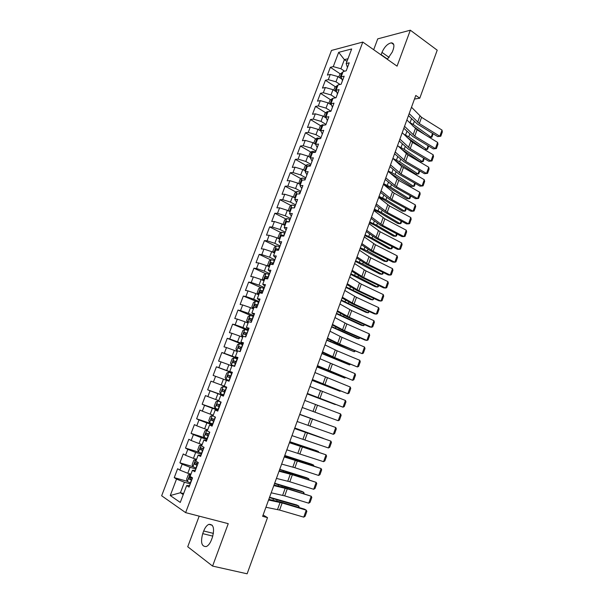 <?xml version="1.0" encoding="UTF-8"?>
<svg xmlns="http://www.w3.org/2000/svg" width="604" height="604" viewBox="0 0 604 604"><rect width="100%" height="100%" fill="white"/><g stroke="black" fill="none" stroke-linecap="round" stroke-linejoin="round"><path stroke-width="0.91" d="M199.184 516.148L187.731 546.748L212.585 566.084L247.119 573.8L267.512 517.636L263.118 514.993M331.498 50.434L161.653 495.771L185.632 512.637L362.8 42.069L331.498 50.434M362.8 42.069L397.062 66.153L410.327 30.2L377.734 38.867L373.68 49.717M346.975 61.397L344.371 59.637L338.678 52.352L333.257 66.621L330.358 67.308L327.398 75.085L330.282 74.435L328.304 79.653L325.42 80.287L322.453 88.093L325.322 87.505L323.329 92.752L320.467 93.31L317.478 101.162L320.331 100.634L318.331 105.904L315.484 106.402L312.487 114.284L315.318 113.824L313.31 119.116L310.486 119.547L307.474 127.467L310.282 127.074L308.267 132.389L305.458 132.759L302.43 140.709L305.224 140.385L303.193 145.723L300.407 146.025L297.372 154.012L300.143 153.748L298.104 159.116L295.341 159.35L292.283 167.376L295.039 167.18L292.993 172.57L290.245 172.744L287.179 180.807L289.912 180.679L287.859 186.092L285.126 186.191L282.045 194.292L284.763 194.231L282.695 199.675L279.984 199.705L276.889 207.836L279.584 207.852L277.508 213.318L274.82 213.28L271.717 221.449L274.39 221.532L272.298 227.021L269.633 226.915L266.507 235.122L269.165 235.273L267.066 240.792L264.424 240.611L261.283 248.863L263.918 249.082L261.811 254.624L259.184 254.375L256.036 262.664L258.648 262.959L256.534 268.523L253.929 268.199L250.758 276.526L253.348 276.896L251.226 282.483L248.644 282.091L245.458 290.456L248.025 290.894L245.896 296.519L243.329 296.051L240.135 304.454L242.68 304.967L240.535 310.607L237.999 310.071L234.782 318.512L237.312 319.101L235.152 324.771L232.638 324.152L229.414 332.638L231.913 333.302L229.746 338.995L227.255 338.308L224.008 346.832L226.492 347.564L224.318 353.295L221.842 352.525L218.588 361.086L221.041 361.902L218.859 367.655L216.406 366.809L213.137 375.416L215.575 376.307L213.378 382.09L210.947 381.162L207.655 389.806L210.071 390.78L207.867 396.586L205.458 395.59L202.159 404.272L204.545 405.322L202.325 411.158L199.947 410.078L196.625 418.806L198.995 419.931L196.768 425.797L194.412 424.635L191.075 433.4L193.416 434.608L191.174 440.505L188.841 439.267L185.488 448.077L187.806 449.361L185.556 455.28L183.254 453.959L179.886 462.815L182.174 464.182L179.917 470.131L177.629 468.727L174.246 477.628L187.27 481.305M338.678 52.352L351.671 48.962L346.168 63.541L347.451 67.505M183.616 493.589L180.43 492.721L170.26 495.544L180.271 502.437L186.651 485.563L189.052 487.096L192.533 477.877L190.117 476.397L192.419 470.297L194.85 471.747L198.316 462.573L195.87 461.177L198.157 455.114L200.619 456.473L204.061 447.345L201.593 446.031L203.873 439.999L206.349 441.275L209.784 432.192L207.285 430.969L209.558 424.959L212.064 426.152L215.477 417.115L212.955 415.975L215.213 409.995L217.742 411.105L221.139 402.105L218.595 401.048L220.845 395.099L223.397 396.126L226.772 387.179L224.205 386.198L226.44 380.278L229.022 381.222L232.381 372.321L229.792 371.422L232.019 365.533L234.616 366.394L237.968 357.53L235.349 356.715L237.568 350.856L240.188 351.634L243.518 342.815L240.883 342.083L243.087 336.247L245.737 336.949L249.052 328.168L246.387 327.519L248.584 321.713L251.249 322.332L254.548 313.597L251.868 313.023L254.05 307.247L256.745 307.791L260.022 299.093L257.319 298.603L259.493 292.849L262.204 293.31L265.473 284.665L262.74 284.242L264.907 278.519L267.647 278.905L270.894 270.298L268.146 269.958L270.298 264.265L273.061 264.575L276.292 256.005L273.521 255.741L275.658 250.071L278.444 250.305L281.66 241.774L278.867 241.585L280.996 235.945L283.804 236.104L287.006 227.617L284.19 227.504L286.311 221.887L289.142 221.97L292.328 213.522L289.49 213.484L291.604 207.897L294.45 207.904L297.621 199.494L294.76 199.531L296.866 193.967L299.735 193.907L302.891 185.541L300.014 185.647L302.106 180.105L304.99 179.969L308.138 171.642L305.239 171.823L307.315 166.311L310.229 166.108L313.355 157.818L310.433 158.067L312.51 152.578L315.439 152.306L318.55 144.054L315.613 144.371L317.674 138.912L320.626 138.565L323.721 130.351L320.762 130.743L322.815 125.307L325.783 124.892L328.87 116.715L325.888 117.176L327.934 111.77L330.924 111.279L333.997 103.148L330.992 103.677L333.031 98.293L336.035 97.735L339.093 89.641L336.073 90.238L338.097 84.877L341.124 84.25L344.167 76.195L341.132 76.859L343.147 71.521L346.19 70.834L349.218 62.808L346.168 63.541M170.26 495.544L176.519 479.078L174.246 477.628M414.472 99.056L419.78 98.203L415.786 95.455L262.634 516.314L267.512 517.636M190.955 474.163L187.799 473.257L190.056 467.292L195.885 468.998M179.917 470.131L187.799 473.257M182.174 464.182L190.056 467.292M186.651 485.563L189.679 485.442M196.572 459.312L193.439 458.368L195.681 452.434L201.472 454.2M185.556 455.28L193.439 458.368M187.806 449.361L195.681 452.434M192.419 470.297L195.379 470.342M202.159 444.521L199.048 443.547L201.283 437.643L207.036 439.47M191.174 440.505L199.048 443.547M193.416 434.608L201.283 437.643M198.157 455.114L201.056 455.31M207.723 429.806L204.628 428.802L206.855 422.921L212.57 424.816M196.768 425.797L204.628 428.802M198.995 419.931L206.855 422.921M203.873 439.999L206.704 440.354M213.257 415.167L210.184 414.125L212.397 408.274L218.074 410.222M202.325 411.158L210.184 414.125M204.545 405.322L212.397 408.274M209.558 424.959L212.321 425.465M218.769 400.588L215.711 399.516L217.916 393.695L223.556 395.703M207.867 396.586L215.711 399.516M210.071 390.78L217.916 393.695M215.213 409.995L217.916 410.652M224.25 386.084L221.215 384.982L223.412 379.191L226.432 380.301M213.378 382.09L221.215 384.982M215.575 376.307L223.412 379.191M220.845 395.099L223.48 395.907M232.268 372.615L226.689 370.516L228.878 364.748L231.883 365.896M218.859 367.655L226.689 370.516M221.041 361.902L228.878 364.748M237.689 358.27L232.14 356.118L234.314 350.373L237.304 351.551M224.318 353.295L232.14 356.118M226.492 347.564L234.314 350.373M229.792 371.422L232.329 372.472M243.072 344.001L237.568 341.788L239.728 336.073L242.695 337.281M229.746 338.995L237.568 341.788M231.913 333.302L239.728 336.073M235.349 356.715L237.825 357.908M248.44 329.792L242.967 327.519L245.118 321.834L248.07 323.072M235.152 324.771L242.967 327.519M237.312 319.101L245.118 321.834M240.883 342.083L243.291 343.419M253.778 315.65L248.342 313.325L250.486 307.663L253.408 308.931M240.535 310.607L248.342 313.325M242.68 304.967L250.486 307.663M246.387 327.519L248.735 328.999M259.086 301.577L253.688 299.199L255.824 293.567L258.731 294.858M245.896 296.519L253.688 299.199M248.025 290.894L255.824 293.567M251.868 313.023L254.156 314.646M264.378 287.564L259.01 285.133L261.132 279.524L264.024 280.852M251.226 282.483L259.01 285.133M253.348 276.896L261.132 279.524M257.319 298.603L259.546 300.369M269.641 273.62L264.31 271.136L266.424 265.556L269.369 266.719M256.534 268.523L264.31 271.136M258.648 262.959L266.424 265.556M262.74 284.242L264.914 286.153M274.88 259.743L269.588 257.206L271.687 251.649L274.541 253.031M261.811 254.624L269.588 257.206M263.918 249.082L271.687 251.649M268.146 269.958L270.252 272.004M280.097 245.926L274.835 243.337L276.926 237.802L279.765 239.214M267.066 240.792L274.835 243.337M269.165 235.273L276.926 237.802M273.521 255.741L275.567 257.916M285.284 232.178L280.06 229.528L282.144 224.031L284.945 225.458M272.298 227.021L280.06 229.528M274.39 221.532L282.144 224.031M278.867 241.585L280.86 243.903M290.456 218.489L285.262 215.794L287.338 210.313L290.131 211.778M277.508 213.318L285.262 215.794M279.584 207.852L287.338 210.313M284.19 227.504L286.13 229.95M295.598 204.862L290.441 202.113L292.502 196.662L295.281 198.157M282.695 199.675L290.441 202.113M284.763 194.231L292.502 196.662M289.49 213.484L291.37 216.066M300.716 191.302L295.59 188.501L297.644 183.072L300.407 184.597M287.859 186.092L295.59 188.501M289.912 180.679L297.644 183.072M294.76 199.531L296.587 202.249M305.813 177.795L300.724 174.949L302.763 169.55L305.511 171.098M292.993 172.57L300.724 174.949M295.039 167.18L302.763 169.55M300.014 185.647L301.781 188.493M310.886 164.356L305.828 161.464L307.859 156.089L310.592 157.659M298.104 159.116L305.828 161.464M300.143 153.748L307.859 156.089M305.239 171.823L306.945 174.798M315.937 150.977L310.909 148.04L312.932 142.68L315.643 144.28M303.193 145.723L310.909 148.04M305.224 140.385L312.932 142.68M310.433 158.067L312.094 161.17M320.966 137.667L315.968 134.669L317.983 129.339L320.905 131.106M308.267 132.389L315.968 134.669M310.282 127.074L317.983 129.339M315.613 144.371L317.213 147.602M325.971 124.409L321.003 121.366L323.012 116.059L326.198 118.029M313.31 119.116L321.003 121.366M315.318 113.824L323.012 116.059M320.762 130.743L322.309 134.103M330.947 111.212L326.017 108.124L328.017 102.839L331.437 104.998M318.331 105.904L326.017 108.124M320.331 100.634L328.017 102.839M325.888 117.176L327.383 120.657M335.53 97.833L331.007 94.941L333 89.679L336.624 92.019M323.329 92.752L331.007 94.941M325.322 87.505L333 89.679M330.992 103.677L332.434 107.278M340.052 84.477L335.975 81.812L337.961 76.58L341.766 79.086M328.304 79.653L335.975 81.812M330.282 74.435L337.961 76.58M336.073 90.238L337.462 93.96M344.59 71.197L340.92 68.75L344.371 59.637L347.972 58.754M333.257 66.621L340.92 68.75M341.132 76.859L342.468 80.702M410.327 30.2L437.213 50.192L419.78 98.203M212.585 566.084L228.244 523.668L185.632 512.637M190.275 483.872L184.409 482.226L180.43 492.721L183.238 494.585M176.519 479.078L184.409 482.226M387.33 59.313L392.321 51.974L393.166 49.671C394.548 45.345 393.944 43.065 391.339 42.839C387.579 43.662 384.454 46.848 381.977 52.389L381.048 54.896M202.718 533.634C200.407 542.452 201.615 546.756 206.334 546.552C208.38 545.593 210.071 543.381 211.423 539.931L212.427 537.228C214.684 528.417 213.491 524.129 208.841 524.355C206.779 525.306 205.066 527.511 203.707 530.984L202.718 533.634L212.797 536.118M330.358 67.308L340.256 73.869M325.42 80.287L335.416 86.772M320.467 93.31L330.562 99.736M315.484 106.402L325.692 112.752M310.486 119.547L320.799 125.828M305.458 132.759L315.884 138.965M300.407 146.025L310.954 152.163M295.341 159.35L306.002 165.421M290.245 172.744L301.026 178.739M285.126 186.191L296.043 192.11M279.984 199.705L291.03 205.549M274.82 213.28L286.002 219.048M269.633 226.915L280.958 232.616M264.424 240.611L275.892 246.236M259.184 254.375L270.803 259.924M253.929 268.199L265.707 273.68M248.644 282.091L260.588 287.489M243.329 296.051L258.784 302.393M237.999 310.071L250.954 315.598M232.638 324.152L248.146 330.569L246.855 333.166L244.303 332.343L243.873 334.065L246.485 334.963M227.255 338.308L242.861 344.567M221.842 352.525L237.553 358.633M216.406 366.809L232.215 372.759M207.655 389.806L223.631 395.499M202.159 404.272L218.233 409.799M196.625 418.806L212.812 424.167M191.075 433.4L206.296 438.262M185.488 448.077L198.958 452.207M179.886 462.815L192.918 466.658M411.498 107.24L421.569 117.335L442.022 130.087L439.825 136.247L440.807 136.217L437.726 136.579L417.251 123.963L408.455 115.59M437.726 136.579L439.825 136.247L419.312 123.578L409.187 113.59M442.022 130.087L442.347 131.921L440.807 136.217M412.872 126.025L425.48 134.994M429.308 137.334L431.165 137.244L413.242 124.454L409.014 122.121M338.753 77.101L339.863 74.171L342.793 72.457M341.826 74.919L341.275 76.481M433.128 133.748L431.905 137.168L431.165 137.244L432.547 133.393M406.869 119.954L417.054 129.837L437.621 142.416L435.409 148.607L436.405 148.554L433.317 148.894L412.736 136.444L403.849 128.252M433.317 148.894L435.409 148.607L414.782 136.104L404.552 126.334M437.621 142.416L437.953 144.228L436.405 148.554M402.226 132.721L412.517 142.385L433.196 154.805L430.977 161.011L431.988 160.936L428.9 161.26L408.198 148.984L399.221 140.966M428.9 161.26L430.977 161.011L410.237 148.682L399.893 139.131M433.196 154.805L433.536 156.595L431.988 160.936M407.021 137.418L424.438 149.52L426.794 149.445L408.742 136.866L403.729 134.194M333.801 90.2L334.963 87.119L337.885 85.451M336.949 87.927L336.353 89.49M428.704 146.1L427.541 149.339L426.794 149.445L428.115 145.753M401.139 148.931L420.052 161.736L422.4 161.691L404.227 149.324L398.338 146.289M328.825 103.352L330.041 100.128L332.947 98.497M332.011 100.981L331.415 102.559M424.257 158.512L423.162 161.562L422.4 161.691L423.668 158.157M397.553 145.549L407.957 154.994L428.749 167.24L426.522 173.476L427.549 173.363L429.104 169.007L428.749 167.24M395.212 151.989L405.669 161.321L426.522 173.476L424.453 173.68L403.646 161.57L394.578 153.741M395.514 160.845L415.65 173.997L417.983 173.99L399.689 161.842L392.872 158.422L401.668 166.447L424.287 179.728L422.053 185.987L423.087 185.851L424.65 181.479L424.287 179.728M390.516 164.9L401.079 174.005L422.053 185.987L419.999 186.153L399.07 174.216L389.905 166.568M323.82 116.564L325.095 113.19L327.217 111.619L328.523 111.672M327.051 114.103L326.454 115.681M419.788 170.97L418.761 173.831L417.983 173.99L419.199 170.622M389.897 172.903L411.233 186.311L413.559 186.342L395.137 174.405L388.289 171.023M318.799 129.837L320.135 126.319L322.242 124.771L324.514 125.073M322.06 127.301L321.471 128.871M415.303 183.48L414.344 186.153L413.559 186.342L414.706 183.14M388.161 171.377L398.783 180.37L419.81 192.268L417.56 198.557L418.61 198.391L420.18 193.997L419.81 192.268M385.797 177.863L396.473 186.749L417.56 198.557L415.522 198.678L394.472 186.915L385.216 179.448M384.129 184.967L388.251 186.991L406.786 198.678L409.104 198.754L390.554 187.029L383.683 183.676M313.755 143.171L315.145 139.501L317.243 137.991L320.369 138.595M317.07 140.521L316.466 142.114M410.796 196.043L409.905 198.535L409.104 198.754L410.199 195.704M383.427 184.371L394.163 193.144L415.31 204.862L413.053 211.181L414.11 210.985L415.688 206.576L415.31 204.862M381.056 190.894L391.845 199.547L413.053 211.181L411.022 211.257L389.859 199.667L380.512 192.389M378.731 197.274L383.668 199.63L402.332 211.098L404.642 211.211L385.964 199.705L379.055 196.383M308.689 156.564L310.131 152.744L312.223 151.264L315.56 151.974M312.004 153.816L311.438 155.417M406.273 208.659L405.45 210.962L404.642 211.211L405.669 208.327M378.678 197.425L389.527 205.972L410.788 217.508L408.523 223.857L409.595 223.639L411.181 219.199L410.788 217.508M376.292 203.978L387.202 212.404L408.523 223.857L406.507 223.888L385.224 212.48L375.779 205.39M374.11 209.988L379.063 212.321L397.855 223.563L400.15 223.714L381.343 212.442L374.412 209.15M303.593 170.018L305.096 166.047L307.179 164.598L310.516 165.337M306.953 167.172L306.387 168.788M401.728 221.328L400.973 223.442L400.15 223.714L401.124 221.004M373.906 210.539L384.869 218.852L406.25 230.215L403.978 236.587L405.058 236.338L406.651 231.883L406.25 230.215M371.513 217.115L382.536 225.315L403.978 236.587L401.97 236.579L380.565 225.345L371.03 218.444M369.459 222.755L374.435 225.066L393.355 236.088L395.643 236.277L376.707 225.224L369.746 221.97M298.708 183.661L300.045 179.411L302.121 177.991L305.45 178.761M301.879 180.596L301.305 182.212M397.168 234.058L396.481 235.975L395.643 236.277L396.556 233.74M369.112 223.714L380.188 231.793L401.698 242.974L399.41 249.369L400.505 249.09L402.105 244.62L401.698 242.974M366.711 230.32L377.847 238.278L399.41 249.369L397.409 249.316L375.892 238.263L366.258 231.558M364.793 235.575L369.791 237.863L388.84 248.667L391.12 248.893L372.056 238.067L365.058 234.85M293.831 197.372L293.438 196.874L294.963 192.835L297.032 191.445L300.362 192.246M296.821 194.08L296.209 195.704M392.585 246.84L391.966 248.561L391.12 248.893L391.973 246.523M364.295 236.942L375.492 244.786L397.115 255.786L394.82 262.212L395.93 261.902L397.538 257.417L397.115 255.786M361.879 243.578L373.136 251.302L394.82 262.212L392.834 262.113L371.196 251.241L361.464 244.726M360.105 248.455L384.303 261.29L386.575 261.57L367.383 250.962L360.354 247.783M288.886 211.128L288.327 210.381L289.86 206.319L291.921 204.967L295.243 205.79M292.857 207.897L291.573 207.61L291.09 209.256M387.979 259.675L387.436 261.2L386.575 261.57L387.368 259.365M359.463 250.23L370.773 257.832L392.524 268.652L390.214 275.107L391.339 274.767L392.947 270.26L392.524 268.652M357.039 256.896L368.41 264.386L390.214 275.107L388.244 274.963L366.477 264.273L356.654 257.953M355.401 261.396L379.75 273.974L382.015 274.291L362.687 263.918L355.628 260.769M283.888 224.922L283.193 223.948L284.733 219.871L286.787 218.55L290.109 219.403M289.052 221.97L286.417 221.215L285.941 222.868M383.359 272.57L382.883 273.891L382.015 274.291L382.74 272.261M354.601 263.578L366.032 270.947L387.904 281.577L385.586 288.055L386.719 287.693L388.342 283.163L387.904 281.577M352.17 270.275L363.653 277.523L385.586 288.055L383.623 287.866L361.743 277.364L351.815 271.241M350.675 274.39L375.182 286.711L377.432 287.066L357.968 276.926L350.879 273.816M278.852 238.761L278.036 237.576L279.584 233.476L281.623 232.193L284.945 233.076M283.963 235.681L281.238 234.881L280.769 236.542M281.238 234.881L283.842 236.005M378.716 285.511L378.315 286.636L377.432 287.066L378.096 285.216M349.724 276.987L361.275 284.114L383.268 294.556L380.943 301.064L382.09 300.671L383.714 296.119L383.268 294.556M347.277 283.714L358.889 290.72L380.943 301.064L378.987 300.83L356.979 290.516L346.96 284.59M274.073 252.804L274.586 252.902M345.926 287.436L370.584 299.508L372.827 299.901L346.115 286.923M273.763 252.653L272.857 251.264L274.412 247.149L276.443 245.896L279.765 246.809M278.776 249.429L276.036 248.614L275.583 250.282M276.036 248.614L278.663 249.724M374.057 298.519L372.827 299.901L373.431 298.225M344.824 290.456L356.496 297.342L378.61 307.595L376.277 314.133L377.432 313.702L379.063 309.135L378.61 307.595M342.362 297.213L354.095 303.971L376.277 314.133L374.337 313.846L352.2 303.721L342.083 297.998M341.154 300.543L365.971 312.351L368.206 312.789L341.32 300.082M271.188 259.697L268.599 266.538L267.647 265.02L269.21 260.89L271.234 259.667L274.556 260.611M273.559 263.238L270.803 262.408L270.328 264.076L271.46 264.393M271.536 264.416L272.449 263.193L273.461 263.503M369.376 311.581L368.206 312.789L368.742 311.286M339.901 303.986L351.687 310.622L373.936 320.686L371.588 327.255L372.759 326.794L374.397 322.204L373.936 320.686M337.432 310.773L349.278 317.289L371.588 327.255L369.663 326.923L347.406 316.987L337.183 311.46M269.324 274.473L266.009 273.499L263.993 274.684L262.423 278.837L263.382 280.437L264.122 280.596M263.382 280.437L264.061 280.754M336.368 313.702L361.343 325.254L363.563 325.73L336.511 313.295M268.319 277.115L265.556 276.262L265.088 277.946L267.693 278.784M266.311 278.301L267.202 277.032L268.236 277.349M364.673 324.695L363.563 325.73L364.038 324.416M334.956 317.576L346.862 323.963L369.233 333.831L366.877 340.429L368.062 339.939L369.708 335.333L369.233 333.831M332.472 324.393L344.446 330.66L366.877 340.429L364.967 340.052L342.581 330.312L332.26 324.99M264.061 288.402L260.754 287.398L258.746 288.553L257.168 292.721L258.112 294.367L258.852 294.541M258.112 294.367L258.799 294.677M331.551 326.923L356.685 338.21L358.897 338.731L331.679 326.575M263.057 291.053L260.279 290.184L259.818 291.875L262.43 292.729M261.079 292.253L261.932 290.932L262.982 291.256M359.946 337.87L358.897 338.731L359.312 337.591M329.988 331.234L342.023 337.364L364.514 347.043L362.151 353.665L363.351 353.151L365.005 348.516L364.514 347.043M327.496 338.081L339.591 344.091L362.151 353.665L337.742 343.691L327.315 338.58M255.469 301.358L253.476 302.476L251.891 306.666L252.819 308.365L253.559 308.553M252.819 308.365L253.514 308.667M326.719 340.203L354.216 351.785L326.824 339.909M257.772 305.058L254.979 304.174L254.533 305.873L257.138 306.741M255.817 306.273L256.64 304.907L257.712 305.231M355.205 351.105L354.216 351.785L354.563 350.833M324.997 344.944L337.153 350.826L359.78 360.309L357.402 366.96L358.61 366.409L360.271 361.758L359.78 360.309M322.491 351.822L334.714 357.583L357.402 366.96L332.872 357.138L322.347 352.23M253.476 316.451L250.169 315.386L248.184 316.473L246.591 320.679L247.504 322.423L248.236 322.627M247.504 322.423L248.199 322.717M321.864 353.544L349.512 364.899L321.955 353.302M252.464 319.131L249.656 318.225L249.218 319.939L251.823 320.822M250.539 320.362L251.324 318.935L252.412 319.274M350.35 364.355L349.512 364.899L349.791 364.129M319.984 358.723L355.016 373.627L352.63 380.316L353.853 379.735L355.522 375.061L355.016 373.627M317.47 365.631L352.63 380.316L317.357 365.941M247.867 330.479L244.839 329.482L242.861 330.531L241.26 334.759L242.166 336.549L242.891 336.768M242.166 336.549L242.868 336.836M316.994 366.938L344.793 378.066L317.055 366.756M245.247 334.518L245.987 333.038L247.081 333.378M345.42 377.643L344.793 378.066L345.005 377.477M314.948 372.562L350.237 387.013L347.836 393.725L349.082 393.113L350.75 388.425L350.237 387.013M312.419 379.508L347.836 393.725L312.344 379.712M242.785 344.763L239.486 343.638L237.523 344.65L235.915 348.901L236.798 350.743L237.523 350.969M236.798 350.743L237.5 351.022M312.094 380.392L340.044 391.294L312.14 380.271M241.766 347.466L238.927 346.53L238.512 348.259L241.117 349.18M239.947 348.75L240.618 347.202L241.736 347.549M340.467 390.999L340.044 391.294L340.188 390.894M309.89 386.462L345.435 400.452L343.027 407.194L344.28 406.552L345.964 401.841L345.435 400.452M307.345 393.438L343.027 407.194L307.308 393.551M237.402 359.025L234.11 357.862L232.155 358.844L230.539 363.11L231.407 365.005L234.699 366.175M231.407 365.005L234.692 366.213M307.179 393.914L335.28 404.574L307.202 393.846M236.375 361.736L233.529 360.784L233.121 362.521L235.726 363.457M234.631 363.057L235.228 361.434L236.36 361.788M304.801 400.429L340.611 413.951L338.195 420.724L339.463 420.044L341.147 415.318L340.611 413.951M310.245 410.418L338.195 420.724L310.245 410.418M225.994 379.327L229.278 380.535L225.994 379.327L225.133 377.387L226.757 373.098L228.652 372.177L225.972 379.282M302.234 407.489L330.501 417.915L302.242 407.481M228.652 372.177L231.996 373.348M230.962 376.073L228.108 375.099L227.7 376.843L230.313 377.802M229.361 377.447L229.807 375.741L230.962 376.088M299.697 414.465L335.771 427.511L299.712 414.419M297.138 421.501L333.34 434.314L335.771 427.511L336.315 428.855L334.616 433.604L333.34 434.314M223.276 386.515L226.56 387.738L223.276 386.515L221.336 387.421L219.705 391.732L220.551 393.725L223.835 394.963M328.07 424.688L299.75 414.321M328.123 424.703L299.758 414.299M225.526 390.478L222.657 389.489L222.264 391.241L224.869 392.215M224.884 392.192L224.069 391.89L224.371 390.109L222.657 389.489M294.571 428.561L330.901 441.131L294.616 428.417M291.996 435.627L328.463 447.964L330.901 441.131L331.46 442.453L329.754 447.224L328.463 447.964M221.124 402.151L217.817 400.943L215.892 401.811L214.254 406.145L215.077 408.183L218.361 409.459M217.817 400.943L221.102 402.204M323.185 438.308L294.752 428.047M323.367 438.368L294.782 427.964M220.06 404.952L217.183 403.94L216.791 405.707L219.403 406.696M219.426 406.643L218.61 406.333L218.897 404.544L217.183 403.94M289.414 442.717L326.017 454.812L289.505 442.475M286.832 449.821L323.563 461.675L326.017 454.812L326.583 456.111L324.869 460.905L323.563 461.675M213.061 415.688L212.336 415.439L210.418 416.269L208.773 420.626L209.588 422.717L212.865 424.023M212.336 415.439L213.038 415.741M318.278 451.988L318.444 451.528L289.739 441.834M318.602 452.102L318.444 451.528L316.322 450.629L289.792 441.69M214.571 419.501L211.679 418.466L211.302 420.241L213.914 421.245M213.944 421.162L213.129 420.852L212.827 419.478M284.242 456.941L321.109 468.561L295.688 459.886L284.363 456.601M281.638 464.083L294.895 467.723L318.64 475.454L321.109 468.561L321.683 469.829L319.969 474.638L318.64 475.454M207.557 430.244L206.832 430.01L204.922 430.803L203.269 435.174L204.069 437.319L207.346 438.655M206.832 430.01L207.527 430.32M313.348 465.737L313.582 465.072L284.695 455.688M313.823 465.888L313.582 465.072L311.475 464.129L284.771 455.484M209.059 434.11L206.153 433.053L205.783 434.842L208.395 435.869M208.44 435.741L207.625 435.431L207.3 434.095M279.04 471.233L292.359 474.736L316.171 482.362L290.637 473.853L279.199 470.788M276.428 478.406L289.814 481.773L313.702 489.285L316.171 482.362L316.768 483.608L315.039 488.44L313.702 489.285M202.03 444.869L199.403 445.397L197.742 449.791L198.52 451.988L201.789 453.355M201.298 444.642L201.993 444.974M308.395 479.538L308.704 478.685L279.637 469.595M309.029 479.742L308.704 478.685L306.606 477.689L279.728 469.331M203.518 448.795L200.603 447.715L200.234 449.512L202.846 450.561M202.906 450.403L202.091 450.086L201.744 448.78M273.816 485.593L287.262 488.817L311.219 496.224L285.564 487.881L274.012 485.042M271.188 492.796L284.711 495.884L308.735 503.185L311.219 496.224L311.823 497.447L310.086 502.301L308.735 503.185M196.474 459.569L193.854 460.059L192.185 464.476L192.948 466.726L196.217 468.13M195.734 459.35L196.428 459.697M303.419 493.408L303.804 492.351L274.548 483.57M304.106 493.619L303.804 492.351L301.713 491.309L274.669 483.245M197.946 463.547L195.024 462.453L194.662 464.257L197.274 465.322M197.349 465.125L196.526 464.808L196.172 463.525M268.561 500.021L282.151 502.966L306.243 510.154L304.499 509.149L280.46 501.969L268.803 499.365M265.926 507.254L279.584 510.063L303.752 517.137L306.243 510.154L306.862 511.346L305.118 516.231L303.752 517.137M190.894 474.336L188.274 474.797L186.598 479.236L187.346 481.539L190.607 482.974M190.147 474.125L190.834 474.487M298.429 507.337L298.882 506.076L269.437 497.613M299.108 507.541L298.882 506.076L296.806 504.989L269.58 497.228M192.351 478.368L189.414 477.251L189.067 479.07L191.679 480.15M191.762 479.923L190.94 479.606L190.57 478.338M389.127 57.44L381.977 52.389M387.519 59.139L381.132 54.654M213.431 533.4L203.707 530.984M419.916 116.036L417.651 122.295M421.569 117.335L419.312 123.578M341.947 72.548L339.931 77.878M413.242 124.454L414.291 121.563M410.078 122.627L411.505 118.709M415.386 128.561L413.113 134.843M417.054 129.837L414.782 136.104M410.833 141.132L408.546 147.444M412.517 142.385L410.237 148.682M337.04 85.526L334.986 90.962M408.742 136.866L409.754 134.088M405.563 135.062L406.93 131.302M332.109 98.565L330.018 104.107M404.227 149.324L405.186 146.666M401.033 147.542L402.339 143.948M406.258 153.763L403.97 160.098M407.957 154.994L405.669 161.321M401.668 166.447L399.365 172.812M403.381 167.655L401.079 174.005M327.164 111.657L325.027 117.304M399.689 161.842L400.611 159.305M396.481 160.083L397.726 156.647M322.189 124.809L320.014 130.57M395.137 174.405L396.005 171.997M391.905 172.668L393.091 169.407M397.062 179.192L394.744 185.579M398.783 180.37L396.473 186.749M317.191 138.029L314.971 143.888M390.554 187.029L391.384 184.741M387.315 185.315L388.44 182.212M392.426 191.981L390.109 198.406M394.163 193.144L391.845 199.547M312.17 151.302L309.912 157.267M315.296 151.876L315.129 152.329M385.964 199.705L386.749 197.546M382.702 198.014L383.767 195.084M387.776 204.832L385.443 211.279M389.527 205.972L387.202 212.404M307.126 164.635L304.831 170.713M310.252 165.239L309.92 166.13M381.343 212.442L382.083 210.403M378.074 210.766L379.07 208.002M383.11 217.742L380.762 224.22M384.869 218.852L382.536 225.315M302.068 178.029L299.727 184.22M305.186 178.663L304.688 179.984M376.707 225.224L377.402 223.314M373.415 223.578L374.359 220.988M378.414 230.705L376.066 237.206M380.188 231.793L377.847 238.278M296.979 191.483L294.593 197.787M300.097 192.148L299.425 193.914M372.056 238.067L372.698 236.285M368.75 236.443L369.625 234.027M373.702 243.722L371.339 250.26M375.492 244.786L373.136 251.302M291.868 204.998L289.437 211.415M294.978 205.692L294.148 207.904M367.383 250.962L367.979 249.309M364.053 249.361L364.869 247.119M292.193 207.897L291.664 207.617M368.969 256.806L366.598 263.359M370.773 257.832L368.41 264.386M286.734 218.58L284.265 225.111M289.844 219.305L288.863 221.894M362.687 263.918L363.238 262.393M359.342 262.34L360.09 260.271M287.897 221.932L286.522 221.223M364.22 269.935L361.834 276.526M366.032 270.947L363.653 277.523M281.57 232.223L279.063 238.867M284.68 232.978L283.699 235.583M357.968 276.926L358.474 275.53M354.608 275.371L355.295 273.484M283.034 235.734L281.358 234.896M359.44 283.133L357.047 289.746M361.275 284.114L358.889 290.72M276.39 245.926L273.839 252.691M279.493 246.711L278.504 249.331M353.227 289.995L353.687 288.735M349.852 288.463L350.471 286.757M277.855 249.452L276.171 248.621M354.646 296.383L352.245 303.027M356.496 297.342L354.095 303.971M274.284 260.513L273.295 263.14M348.47 303.117L348.878 301.992M345.08 301.607L345.631 300.082M272.653 263.231L270.954 262.423M349.829 309.693L347.413 316.368M351.687 310.622L349.278 317.289M265.956 273.529L263.359 280.399M269.052 274.375L268.055 277.017M343.691 316.3L344.053 315.303M340.279 314.812L340.769 313.468M267.429 277.07L265.715 276.277M344.99 323.057L342.566 329.769M346.862 323.963L344.446 330.66M260.702 287.428L258.089 294.329M262.159 292.63L261.917 293.265M263.789 288.304L262.793 290.954M338.897 329.535L339.206 328.682M335.462 328.078L335.884 326.915M262.174 290.977L260.452 290.199M340.135 336.488L337.696 343.223M342.023 337.364L339.591 344.091M255.424 301.388L252.797 308.319M256.866 306.643L256.458 307.73M258.512 302.294L257.5 304.96M334.072 342.838L334.337 342.113M330.622 341.403L330.977 340.429M256.896 304.945L255.167 304.19M335.25 349.98L332.804 356.745M337.153 350.826L334.714 357.583M250.116 315.416L247.481 322.377M251.551 320.724L250.97 322.264M253.204 316.353L252.193 319.033M329.233 356.194L329.444 355.613M325.767 354.782L326.054 353.997M251.596 318.988L249.852 318.248M330.35 363.525L327.889 370.32M332.268 364.348L329.814 371.135M244.786 329.505L242.144 336.503M246.213 334.865L245.451 336.873M324.371 369.61L324.529 369.165M320.883 368.221L321.101 367.625M246.273 333.083L244.514 332.366M325.42 377.138L322.951 383.963M327.353 377.93L324.892 384.748M239.433 343.661L236.776 350.697M240.845 349.074L239.909 351.551M242.514 344.665L241.494 347.368M315.983 381.728L316.126 381.313M240.921 347.255L239.154 346.553M320.475 390.803L317.991 397.666M322.423 391.573L319.946 398.421M234.058 357.885L231.385 364.952M235.454 363.359L234.428 366.077M237.13 358.919L236.104 361.637M235.545 361.486L233.771 360.807M315.507 404.537L313.008 411.43M317.47 405.284L314.978 412.154M230.041 377.704L229.007 380.437M231.725 373.249L230.69 375.975M230.147 375.794L228.357 375.122M310.509 418.33L308.01 425.254M312.487 419.048L309.995 425.956M223.223 386.537L220.528 393.672M224.597 392.117L223.563 394.857M226.289 387.64L225.254 390.38M224.069 391.89L222.264 391.241M305.496 432.192L302.981 439.138M307.489 432.879L304.982 439.81M217.772 400.965L215.062 408.13M219.131 406.598L218.089 409.353M220.83 402.098L219.788 404.854M218.61 406.333L216.791 405.707M300.46 446.107L297.931 453.091M302.468 446.764L299.946 453.732M212.291 415.461L209.565 422.664M213.635 421.147L212.593 423.917M215.205 416.994L214.299 419.395M293.476 443.698L293.642 443.223M213.129 420.852L211.302 420.241M295.401 460.089L292.864 467.103M297.425 460.724L294.895 467.723M206.779 430.025L204.046 437.258M208.116 435.763L207.066 438.549M209.512 432.064L208.78 434.012M292.042 458.768L292.223 458.277M288.372 457.734L288.621 457.062M207.625 435.431L205.783 434.842M290.313 474.14L287.768 481.184M292.359 474.736L289.814 481.773M201.245 444.657L198.497 451.928M202.574 450.456L201.517 453.257M203.797 447.209L203.238 448.689M286.96 472.789L287.194 472.147M283.253 471.837L283.57 470.961M202.091 450.086L200.234 449.512M285.209 488.251L282.649 495.325M287.262 488.817L284.711 495.884M195.688 459.365L192.925 466.666M197.002 465.216L195.938 468.032M198.052 462.43L197.667 463.442M281.857 486.877L282.144 486.084M278.112 486.001L278.504 484.921M196.526 464.808L194.662 464.257M280.082 502.422L277.508 509.534M282.151 502.966L279.584 510.063M190.101 474.14L187.323 481.479M191.4 480.044L190.335 482.875M192.276 477.719L192.072 478.262M276.723 501.026L277.07 500.074M272.94 500.233L273.408 498.949M190.94 479.606L189.067 479.07M393.717 44.545L391.339 42.839M212.246 525.223L208.841 524.355M292.109 207.897L291.573 207.61M287.806 221.932L286.417 221.215M272.449 263.193L270.803 262.408M267.202 277.032L265.556 276.262M261.94 290.932L260.279 290.184M256.64 304.899L254.979 304.174M251.324 318.935L249.656 318.225M245.987 333.038L244.303 332.343M240.618 347.202L238.927 346.53M235.228 361.434L233.529 360.784M229.807 375.733L228.108 375.099M212.993 418.904L211.679 418.466M207.119 433.37L206.153 433.053M201.389 447.964L200.603 447.715M195.704 462.649L195.024 462.453M190.026 477.424L189.414 477.251"/></g></svg>
